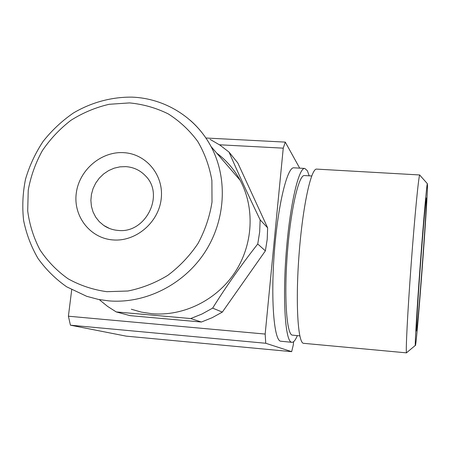 <?xml version="1.0" encoding="UTF-8"?>
<svg xmlns="http://www.w3.org/2000/svg" width="450" height="450" viewBox="0 0 450 450"><rect width="100%" height="100%" fill="white"/><g stroke="black" fill="none" stroke-linecap="round" stroke-linejoin="round"><path stroke-width="0.67" d="M415.327 345.42C416.301 350.966 427.444 203.968 427.5 185.439L427.326 183.628C426.668 184.972 423.461 221.107 420.244 264.504C417.026 307.901 414.872 344.053 415.327 345.414L415.327 345.42M406.794 352.547L406.519 352.772C405.613 351.675 407.616 311.957 411.188 263.841C414.748 215.724 418.635 176.074 419.698 175.05L419.946 175.326M426.437 199.406L426.386 198.118C426.088 195.812 423.529 223.864 420.789 260.376C418.05 296.859 416.081 329.231 416.436 330.868L416.543 330.93C417.797 328.489 426.493 212.715 426.437 199.406M113.079 239.934C135.922 241.841 158.715 222.418 161.207 198.799C164.042 175.202 146.177 153.709 123.57 152.662C101.002 151.273 79.037 170.196 76.264 193.303C73.153 216.382 90.197 238.382 113.079 239.934M118.159 230.422C145.592 233.775 165.004 194.917 145.553 175.922C140.203 170.286 133.611 167.186 125.792 166.624L119.925 166.849L114.142 168.182L108.653 170.578L103.629 173.947L99.264 178.178L95.698 183.122L93.054 188.606L91.429 194.439L90.877 200.419L91.429 206.342L93.06 211.995L95.721 217.181L99.326 221.715L103.742 225.433C108.056 228.352 112.86 230.012 118.159 230.422M131.304 309.234L141.396 312.114L151.836 313.706C183.381 316.513 216.54 300.218 234.872 272.481C253.17 244.721 255.054 208.035 240.171 180.321C234.27 169.447 226.457 160.386 216.714 153.124M99.759 300.032L107.64 306.444L116.218 311.923L190.704 318.549L201.386 322.026L212.13 317.717L222.334 312.092L212.631 308.132C226.417 286.088 241.453 264.707 257.738 243.99L265.371 250.864L267.21 239.372L267.637 227.818L260.139 219.864C248.529 195.722 238.157 173.126 229.022 152.083L237.786 162.934L267.637 227.818M309.184 175.826L307.418 170.803L304.802 168.435L293.901 167.816C287.376 166.635 278.032 204.12 274.371 251.691C270.641 299.25 273.954 339.677 280.485 341.196L291.909 342.321C293.636 342.399 295.436 340.178 297.309 335.661M304.802 168.435C298.749 167.276 289.868 204.879 286.211 252.562C282.482 300.24 285.345 340.723 291.397 342.202L291.909 342.321M311.715 175.972L304.453 175.551C298.884 174.521 290.773 208.958 287.409 252.489C283.984 296.01 286.521 333.388 292.061 335.087L299.835 335.886M419.788 174.966L316.693 169.11C311.158 167.979 302.788 205.706 299.126 253.519C295.408 301.32 297.765 341.865 303.3 343.294L406.598 352.862M201.386 322.026L130.078 315.647L116.218 311.923M222.334 312.092L265.371 250.864M71.707 289.772L68.4 316.209L265.168 334.063L283.247 148.162L219.459 144.782M293.614 341.691L293.327 344.773L291.662 351.658L265.753 343.266L70.425 325.181L126.129 336.133L291.662 351.658M205.892 138.009L285.278 142.11L299.694 168.148M70.425 325.181L68.4 316.209M265.168 334.063L265.753 343.266M285.278 142.11L283.247 148.162M190.704 318.549L201.954 314.027L212.631 308.132M257.738 243.99L259.678 231.958L260.139 219.864M229.022 152.083L219.932 145.097L210.049 139.354M108.608 300.859L98.319 299.402L86.698 296.314L66.684 286.824C55.485 278.977 45.917 269.505 37.974 258.401C31.123 246.578 26.331 233.904 23.597 220.382C22.095 206.629 22.736 192.898 25.515 179.19C29.475 165.746 35.342 153.157 43.104 141.418C51.829 130.388 61.948 120.904 73.457 112.967C91.468 102.353 111.729 96.857 132.21 97.138C164.734 98.376 195.514 117.236 211.061 146.571C228.043 178.346 225.703 220.731 204.441 252.911C183.144 285.064 144.81 304.02 108.608 300.859M129.549 102.909L109.142 104.293C95.642 107.432 82.935 112.748 71.027 120.24C59.828 128.841 50.248 139.016 42.283 150.767C35.438 163.198 30.752 176.344 28.232 190.192L27.703 210.994C29.531 224.769 33.626 237.724 39.988 249.868C47.559 261.253 56.925 270.894 68.091 278.792C80.078 285.469 93.004 289.766 106.858 291.69L127.907 291.015C141.981 288.18 155.301 282.943 167.873 275.304C179.691 266.417 189.748 255.791 198.034 243.428C205.076 230.333 209.734 216.557 212.006 202.089L211.899 180.579C209.492 166.506 204.784 153.467 197.764 141.48C189.574 130.376 179.73 121.179 168.238 113.895C156.054 107.882 143.156 104.22 129.549 102.909M190.086 120.161C198.607 127.603 205.599 136.406 211.061 146.571L240.171 180.321M109.547 228.493L103.742 225.433M427.326 183.628L419.698 175.05M415.327 345.414L406.519 352.772"/></g></svg>

